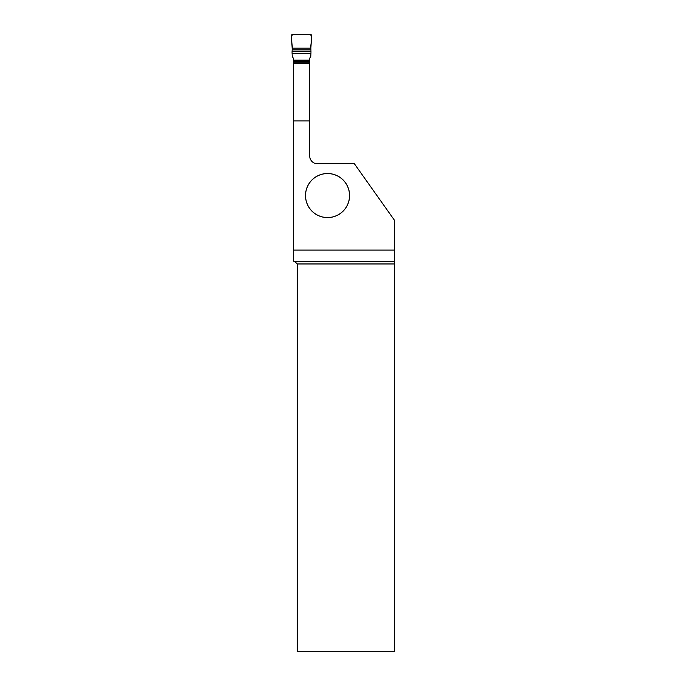 <?xml version="1.0" encoding="UTF-8"?>
<svg xmlns="http://www.w3.org/2000/svg" width="686" height="686" viewBox="0 0 686 686"><rect width="100%" height="100%" fill="white"/><g stroke="black" fill="none" stroke-linecap="round" stroke-linejoin="round"><path stroke-width="1.03" d="M309.532 58.482L309.395 61.534L293.642 61.534L293.642 62.255M309.395 62.255L309.395 61.534M293.642 61.534L293.642 60.154L309.395 60.154M293.505 58.482L293.642 60.154M309.437 58.713L310.775 56.398L310.955 53.285L292.082 53.285L292.065 51.561L310.972 51.561L310.955 53.285M293.599 58.722L292.262 56.389L292.082 53.285M310.861 49.898L292.176 49.898L292.159 48.174L310.878 48.174C310.286 43.767 313.313 37.344 310.141 34.3L292.896 34.3C289.724 37.344 292.75 43.767 292.159 48.174L310.878 48.174L310.972 51.561M310.878 48.174L311.598 35.843A1.492 1.466 -43.3 0 0 310.141 34.3L292.896 34.3A1.492 1.466 -136.7 0 0 291.439 35.843L292.159 48.174M292.176 49.898L292.065 51.561M293.334 120.899L309.703 120.899L309.703 155.971A7.82 7.82 0 0 0 317.524 163.791L354.413 163.791L394.561 220.412L394.561 250.098L293.334 250.098L293.334 58.259M349.586 195.553A22.046 22.046 0 0 0 316.52 176.465A22.046 22.046 0 0 0 316.52 214.641A22.046 22.046 0 0 0 349.586 195.553M394.561 250.098L394.373 261.52L294.8 261.52L293.334 261.126L293.334 250.098M309.703 120.899L309.703 58.25M394.373 261.52L394.364 263.964L297.244 263.964L297.244 651.7L394.364 651.7L394.364 263.964M294.8 261.52L297.244 263.964M309.703 63.566L293.334 63.566M309.703 62.255L293.334 62.255M349.526 195.553A21.986 21.986 0 0 1 316.546 214.598A21.986 21.986 0 0 1 316.546 176.508A21.986 21.986 0 0 1 349.526 195.553"/></g></svg>
